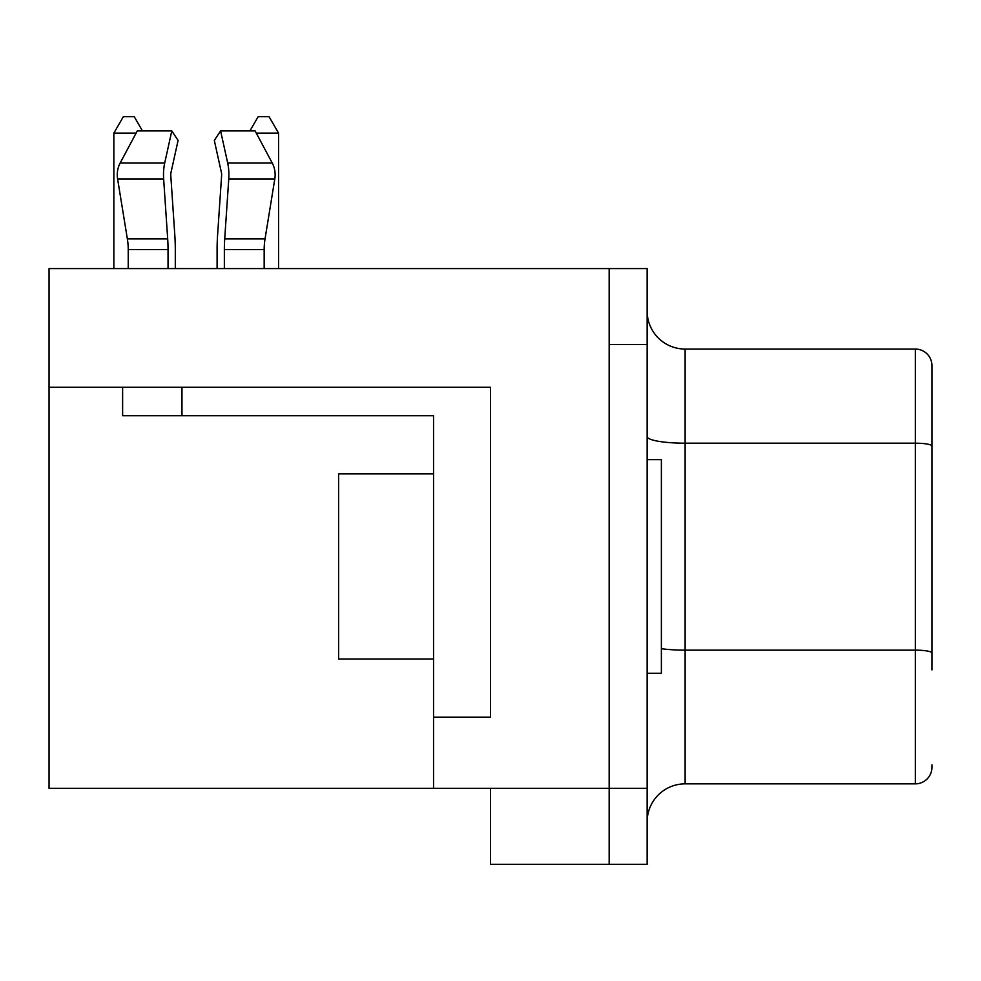 <?xml version="1.0" encoding="UTF-8"?>
<svg xmlns="http://www.w3.org/2000/svg" width="981" height="981" viewBox="0 0 981 981"><rect width="100%" height="100%" fill="white"/><g stroke="black" fill="none" stroke-linecap="round" stroke-linejoin="round"><path stroke-width="1.47" d="M647.141 459.648L661.378 459.648L661.378 673.248L647.141 673.248M433.541 473.884L338.604 473.884L338.604 659.011L433.541 659.011M128.229 268.586L128.229 249.603A61.705 57.008 90 0 0 127.358 238.886L117.597 178.947A23.728 21.925 -90 0 1 120.197 162.956L137.279 130.927L171.798 130.927L178.088 140.43L171.013 172.448A4.746 1.815 90 0 0 170.792 175.648L174.839 235.587A80.7 30.877 -90 0 1 175.305 249.603L175.305 268.586M220.602 130.927L255.121 130.927L272.203 162.956A23.728 21.925 -90 0 1 274.803 178.947L265.042 238.886A61.705 57.008 -90 0 0 264.171 249.603A61.705 57.008 90 0 1 265.042 238.886L224.71 238.886L228.757 178.947A23.728 9.087 -90 0 0 227.678 162.956L220.602 130.927L214.312 140.43L221.387 172.448A4.746 1.815 -90 0 1 221.608 175.648L217.561 235.587A80.7 30.877 -90 0 0 217.095 249.603L217.095 268.586M168.045 268.586L168.045 249.603A61.705 23.618 90 0 0 167.69 238.886L163.643 178.947A23.728 9.087 -90 0 1 164.722 162.956L171.798 130.927M224.355 268.586L224.355 249.603A61.705 23.618 90 0 1 224.71 238.886M122.625 387.262L122.625 415.736L181.963 415.736L181.963 387.262L490.5 387.262L490.5 717.16L433.541 717.16L433.541 415.736L181.963 415.736M264.171 268.586L264.171 249.603L224.355 249.603M171.013 172.448A4.746 1.815 -90 0 0 170.792 175.648M221.387 172.448A4.746 1.815 90 0 1 221.608 175.648M647.141 821.82A37.977 37.977 0 0 1 685.118 783.856L915.334 783.856A16.616 16.616 0 0 0 931.95 767.24L931.95 764.861M931.95 767.24A16.616 16.616 0 0 1 915.334 783.856L915.334 349.052A16.616 16.616 0 0 1 931.95 365.655A16.616 16.616 0 0 0 915.334 349.052A16.616 16.616 0 0 1 931.95 365.655L931.95 669.925M647.141 268.586L647.141 864.31L609.164 864.31L609.164 788.356L609.164 864.31L490.5 864.31L490.5 788.356L433.541 788.356L433.541 717.16L490.5 717.16L490.5 387.262L49.05 387.262L49.05 268.586L647.141 268.586M647.141 344.539L609.164 344.539L609.164 788.356L647.141 788.356M915.334 349.052L685.118 349.052A37.977 37.977 0 0 1 647.141 311.075A37.977 37.977 0 0 0 685.118 349.052L685.118 783.856M609.164 268.586L609.164 788.356L490.5 788.356M433.541 788.356L49.05 788.356L49.05 387.262M136.101 133.134L113.845 133.134L123.336 116.69L134.25 116.69L142.478 130.927M113.845 133.134L113.845 268.586M249.922 130.927L258.15 116.69L269.064 116.69L278.555 133.134L278.555 268.586M278.555 133.134L256.299 133.134M120.197 162.956L164.722 162.956M227.678 162.956L272.203 162.956M117.597 178.947L163.643 178.947M228.757 178.947L274.803 178.947M127.358 238.886L167.69 238.886M128.229 249.603L168.045 249.603M661.378 648.699A37.977 6.597 -0 0 0 685.118 650.145L915.334 650.145A16.616 2.882 0 0 1 931.95 653.027M931.95 446.073A16.616 2.882 0 0 0 915.334 443.191L685.118 443.191A37.977 6.597 0 0 1 647.141 436.594M685.118 349.052A37.977 37.977 0 0 1 647.141 311.075"/></g></svg>
